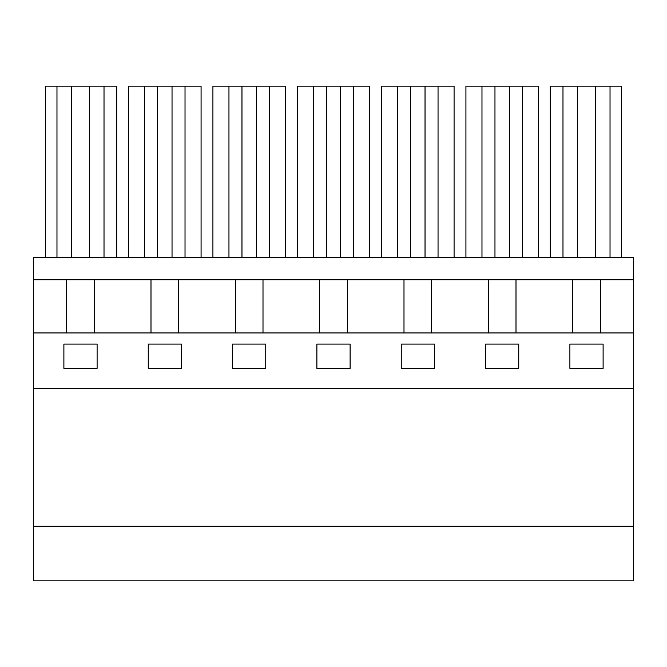 <?xml version="1.0" encoding="UTF-8"?>
<svg xmlns="http://www.w3.org/2000/svg" width="667" height="667" viewBox="0 0 667 667"><rect width="100%" height="100%" fill="white"/><g stroke="black" fill="none" stroke-linecap="round" stroke-linejoin="round"><path stroke-width="1" d="M33.35 279.823L33.35 526.23L633.65 526.23L633.65 257.687L33.35 257.687L33.35 279.823L633.65 279.823M94.33 332.95L94.33 279.823M116.742 257.687L116.742 86.143L45.356 86.143L45.356 257.687M56.97 257.687L56.97 86.143M104.01 257.687L104.01 86.143M89.62 257.687L89.62 86.143M71.361 257.687L71.361 86.143M66.658 332.95L66.658 279.823M63.899 368.359L63.899 344.08L97.099 344.08L97.099 368.359L63.899 368.359M633.65 526.23L633.65 580.857L33.35 580.857L33.35 526.23M150.992 332.95L150.992 279.823M33.35 332.95L633.65 332.95M33.35 388.286L633.65 388.286M350.1 368.359L350.1 344.08L316.9 344.08L316.9 368.359L350.1 368.359M434.434 368.359L434.434 344.08L401.234 344.08L401.234 368.359L434.434 368.359M148.232 368.359L148.232 344.08L181.432 344.08L181.432 368.359L148.232 368.359M265.766 368.359L265.766 344.08L232.566 344.08L232.566 368.359L265.766 368.359M485.568 368.359L485.568 344.08L518.768 344.08L518.768 368.359L485.568 368.359M569.901 344.08L603.101 344.08L603.101 368.359L569.901 368.359L569.901 344.08M572.661 332.95L572.661 279.823M516 332.95L516 279.823M600.333 332.95L600.333 279.823M621.644 257.687L621.644 86.143L550.258 86.143L550.258 257.687M595.639 257.687L595.639 86.143M577.38 257.687L577.38 86.143M562.99 257.687L562.99 86.143M610.03 257.687L610.03 86.143M178.664 332.95L178.664 279.823M201.075 257.687L201.075 86.143L128.589 86.143L128.589 257.687M157.637 257.687L157.637 86.143M144.631 257.687L144.631 86.143M185.026 257.687L185.026 86.143M172.028 257.687L172.028 86.143M235.326 332.95L235.326 279.823M262.998 332.95L262.998 279.823M285.409 257.687L285.409 86.143L212.923 86.143L212.923 257.687M241.971 257.687L241.971 86.143M228.964 257.687L228.964 86.143M269.368 257.687L269.368 86.143M256.361 257.687L256.361 86.143M319.66 332.95L319.66 279.823M347.332 332.95L347.332 279.823M369.743 257.687L369.743 86.143L297.257 86.143L297.257 257.687M326.305 257.687L326.305 86.143M313.298 257.687L313.298 86.143M353.702 257.687L353.702 86.143M340.695 257.687L340.695 86.143M403.994 332.95L403.994 279.823M431.666 332.95L431.666 279.823M454.077 257.687L454.077 86.143L381.591 86.143L381.591 257.687M410.639 257.687L410.639 86.143M397.632 257.687L397.632 86.143M438.036 257.687L438.036 86.143M425.029 257.687L425.029 86.143M488.327 332.95L488.327 279.823M538.411 257.687L538.411 86.143L465.925 86.143L465.925 257.687M494.972 257.687L494.972 86.143M481.974 257.687L481.974 86.143M522.369 257.687L522.369 86.143M509.363 257.687L509.363 86.143"/></g></svg>
